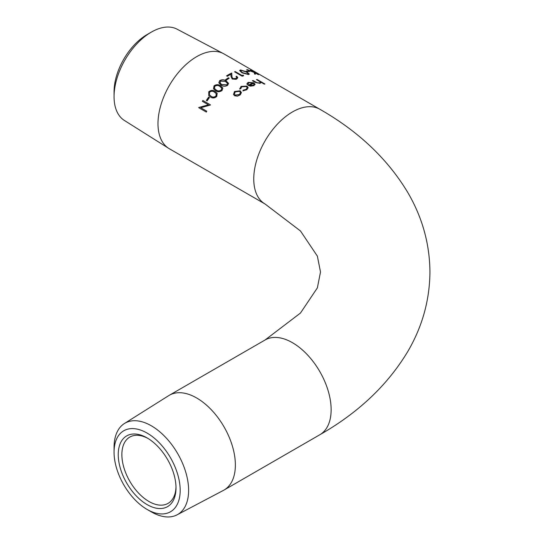 <?xml version="1.0" encoding="UTF-8"?>
<svg xmlns="http://www.w3.org/2000/svg" width="544" height="544" viewBox="0 0 544 544"><rect width="100%" height="100%" fill="white"/><g stroke="black" fill="none" stroke-linecap="round" stroke-linejoin="round"><path stroke-width="0.82" d="M231.73 73.025L231.975 77.037L232.832 78.56L236.035 78.492L236.783 77.574L236.035 76.548A54.72 31.593 120 0 1 236.722 76.214L237.81 77.704L236.783 78.968L235.94 79.329L232.206 79.016L231.016 76.507L230.887 74.283A54.72 31.593 120 0 0 228.997 75.317A54.72 31.593 120 0 0 227.338 76.323L226.556 75.868A54.72 31.593 120 0 1 228.215 74.868A54.72 31.593 120 0 1 231.73 73.025L231.717 73.182A54.536 31.484 120 0 0 228.215 75.018A54.536 31.484 120 0 0 226.678 75.942M231.717 73.182L231.975 77.194L232.832 78.71L235.083 78.982L236.776 77.656M236.722 76.214L237.803 77.778M236.708 76.371A54.536 31.484 120 0 0 236.164 76.636M147.125 504.621A40.848 23.582 60 0 1 118.238 454.594A40.848 23.582 60 0 1 147.125 437.92L147.125 437.92A40.848 23.582 60 0 1 176.004 487.948A40.848 23.582 60 0 1 147.125 504.621M148.043 438.471A38.277 22.1 -120 0 0 129.798 437.07A38.277 22.1 -120 0 0 123.93 467.745A38.277 22.1 -120 0 0 148.94 501.48A38.277 22.1 -120 0 0 168.076 503.37A38.277 22.1 -120 0 0 175.991 486.873M239.761 88.992L241.067 86.387L246.962 86.088L248.159 87.74L246.779 89.76L242.937 90.828L243.148 90.195L246.146 89.332L247.214 87.734L246.337 86.537L241.74 86.788L240.706 88.781L239.693 88.686M240.271 94.84L237.32 96.179L234.614 95.737L233.498 94.452L234.505 91.508L240.19 90.8L241.414 92.548L240.271 94.84M229.194 78.227A54.72 31.593 120 0 0 226.277 80.247L225.495 79.791A54.72 31.593 120 0 1 228.412 77.772L229.194 78.227M226.182 80.954L228.568 83.388L227.684 85.265C225.311 86.605 223.128 86.571 221.122 85.177L218.831 82.831L219.667 80.634C222.047 79.404 224.216 79.512 226.182 80.954L228.575 83.456M220.47 85.782L222.802 88.019L222.074 90.46C219.79 92.072 217.648 92.16 215.642 90.732L213.5 88.788L214.05 85.83C216.356 84.327 218.491 84.306 220.47 85.782L222.822 88.08M215.023 91.433L217.178 93.296L216.784 96.431C214.635 98.267 212.548 98.464 210.528 97.009L208.774 95.635L208.76 91.8C210.943 90.059 213.03 89.937 215.023 91.433L217.212 93.344M209.481 97.498A54.72 31.593 120 0 0 207.135 100.892L206.353 100.436A54.72 31.593 120 0 1 208.699 97.05L208.774 97.131A54.536 31.484 120 0 0 206.441 100.49M198.812 107.474L208.4 104.815L198.812 107.474A54.72 31.593 120 0 0 198.71 107.671L206.339 112.078L198.71 107.671M208.311 104.754L202.32 101.293A54.72 31.593 120 0 1 202.837 100.477L210.467 104.883A54.72 31.593 120 0 0 210.358 105.053L200.784 107.753L206.788 111.221A54.72 31.593 120 0 0 206.339 112.078M114.063 452.186A46.757 26.996 60 0 1 147.125 433.092A46.757 26.996 60 0 1 180.186 490.362A46.757 26.996 60 0 1 147.125 509.449A46.757 26.996 60 0 1 114.063 452.186L114.063 447.318A52.714 30.437 60 0 1 124.399 423.531L168.722 395.631A54.72 31.593 60 0 1 169.32 395.27L265.091 339.98L300.478 313.031L317.376 287.858L320.498 272L317.376 256.142L300.478 230.969L265.091 204.02L169.32 148.73A54.72 31.593 -60 0 1 168.722 148.369A54.72 31.593 -60 0 1 161.099 104.332A54.72 31.593 -60 0 1 196.676 56.658A54.72 31.593 -60 0 1 223.428 53.611A54.72 31.593 -60 0 1 224.04 53.951L255.836 72.311M242.066 75.514A54.72 31.593 120 0 1 243.216 75.113L243.562 75.718A54.72 31.593 120 0 0 242.175 76.221L234.546 71.815A54.72 31.593 120 0 1 235.219 71.563L242.066 75.514L235.192 71.726A54.536 31.484 120 0 0 234.702 71.91M246.894 71.917L249.342 74.086L248.52 74.569L241.985 72.821L239.639 70.516L240.502 69.938L246.894 71.917L249.308 74.168M249.594 71.529A54.72 31.593 120 0 0 246.949 71.59L246.167 71.135A54.72 31.593 120 0 1 248.812 71.074L249.594 71.529M258.624 74.684A54.72 31.593 120 0 0 258.067 74.548L255.163 72.869L255.388 74.106A54.72 31.593 120 0 0 254.544 74.038L254.306 72.495L246.656 69.618A54.72 31.593 120 0 1 247.452 69.673L254.116 72.264L250.437 70.142A54.72 31.593 120 0 1 250.995 70.278L258.624 74.684M265.091 204.02A54.72 31.593 -60 0 1 253.756 178.969A54.72 31.593 -60 0 1 292.448 111.955A54.72 31.593 -60 0 1 319.811 109.242L262.888 76.391M262.575 76.201L255.626 72.202C254.463 71.624 254.49 71.74 255.707 72.536L255.626 72.699M255.626 72.202C254.463 71.624 254.49 71.74 255.707 72.536A54.72 31.593 120 0 1 257.618 73.372L258.4 73.821A54.72 31.593 120 0 0 255.959 72.801C253.626 71.359 253.266 71.019 254.891 71.774L255.422 72.066M253.858 71.352L254.796 71.93M246.922 83.817L248.146 82.477L253.79 82.96L255.041 84.123L253.912 85.66L250.58 86.149L248.037 85.36A54.72 31.593 120 0 1 253.001 82.987L248.928 82.674L248.057 84.368L247.132 84.51L246.922 83.742L248.159 82.321L253.81 82.797L255.068 84.497M247.935 83.858L248.057 84.368M260.991 82.77L260.97 82.219L260.086 83.368L255.231 82.355L252.382 80.716A54.72 31.593 120 0 1 253.055 80.492L257.02 82.715L259.515 82.94L260.25 82.402L259.862 81.654L256.448 79.608A54.72 31.593 120 0 1 257.101 79.478L264.921 84A54.72 31.593 120 0 0 264.275 84.123L260.97 82.219L261.018 82.688M168.722 148.369L124.399 120.469A52.714 30.437 -60 0 1 114.063 96.682A52.714 30.437 -60 0 1 151.334 32.116L151.334 32.116A52.714 30.437 -60 0 1 177.106 29.186L223.428 53.611M114.063 96.682L114.063 91.814A46.757 26.996 -60 0 1 147.125 34.551L151.334 32.116L147.125 34.551M169.32 395.27A54.72 31.593 60 0 1 196.676 397.984A54.72 31.593 60 0 1 232.424 446.202A54.72 31.593 60 0 1 224.04 490.049A54.72 31.593 60 0 1 223.428 490.389L177.106 514.814A52.714 30.437 60 0 1 151.334 511.884L147.125 509.449L151.334 511.884M124.399 423.531A52.714 30.437 60 0 1 151.334 425.796A52.714 30.437 60 0 1 185.932 472.777A52.714 30.437 60 0 1 177.106 514.814M253.055 80.492L253.021 80.655A54.536 31.484 120 0 0 252.552 80.811M253.021 80.655L256.992 82.878L259.488 83.103L260.222 82.484M257.101 79.478L257.054 79.648A54.536 31.484 120 0 0 256.652 79.723M257.054 79.648L264.67 84.041M253.001 82.987L252.98 83.15A54.536 31.484 120 0 0 248.173 85.435M247.928 83.932L248.003 84.374M249.404 85.388L253.184 85.442L254.082 84.504L253.62 83.416A54.72 31.593 120 0 0 249.404 85.388L253.198 85.286L254.102 84.34M243.148 90.195L246.153 89.474L247.214 87.808M239.782 89.128L241.074 86.53L246.962 86.238L248.159 87.815M242.957 90.964L243.168 90.331M233.519 94.506L234.532 91.637L240.21 90.936L241.441 92.684M234.41 94.139L235.3 95.22L239.625 94.568L240.428 92.528M239.51 91.344L235.192 91.902L234.389 94.078L235.26 95.105L239.591 94.445L240.414 92.46L239.51 91.344M254.034 71.563L254.742 71.903M255.163 72.869L255.326 74.276M247.384 69.843L249.791 70.727M254.109 72.291L255.15 72.889M248.812 71.074L248.751 71.244A54.536 31.484 120 0 0 246.418 71.284M248.751 71.244L249.227 71.516M239.625 70.598L240.455 70.101L246.84 72.08M240.659 70.883L242.617 72.821L247.676 74.29L248.268 73.834M240.972 71.645L242.651 72.651L247.717 74.12L248.302 73.753L246.262 71.985L241.264 70.394L240.666 70.795L241.012 71.482M243.216 75.113L243.188 75.283A54.536 31.484 120 0 0 242.039 75.677M243.188 75.283L243.535 75.881M228.412 77.772L228.419 77.921A54.536 31.484 120 0 0 225.61 79.859M228.419 77.921L229.078 78.302M218.844 82.892L219.694 80.764C222.068 79.54 224.237 79.655 226.202 81.097M219.858 82.681L221.816 84.708L226.909 84.959L227.508 83.497M220.177 83.348L221.782 84.578L226.882 84.83L227.501 83.429L225.508 81.478L220.429 81.104L220.143 83.225L219.871 82.749M213.527 88.835L214.098 85.945C216.396 84.442 218.532 84.429 220.504 85.904M214.424 88.352L216.315 90.154C217.858 91.29 219.524 91.29 221.32 90.148L221.789 88.264M214.662 88.76L216.267 90.046C217.804 91.188 219.477 91.181 221.272 90.032L221.768 88.203L219.817 86.401C218.294 85.211 216.628 85.177 214.812 86.306L214.452 88.407M208.814 95.676L208.828 91.895C211.004 90.161 213.092 90.039 215.077 91.535M209.501 94.908L211.174 96.329C212.731 97.492 214.35 97.41 216.043 96.098L216.24 93.684M209.61 95.044L211.106 96.247C212.656 97.403 214.282 97.322 215.982 96.002L216.206 93.629L214.411 92.14C212.874 90.93 211.242 90.97 209.522 92.276L209.433 94.819M210.46 104.89L202.837 100.477M202.919 100.538A54.536 31.484 120 0 0 202.416 101.347M265.091 339.98A54.72 31.593 60 0 1 292.448 342.686A54.72 31.593 60 0 1 331.14 409.707A54.72 31.593 60 0 1 319.811 434.758L224.04 490.049M319.811 434.758C358.442 412.726 387.845 384.853 408 351.138C422.402 326.386 429.712 300.009 429.937 272C429.712 243.991 422.402 217.614 408 192.862C387.845 159.147 358.442 131.274 319.811 109.242"/></g></svg>
